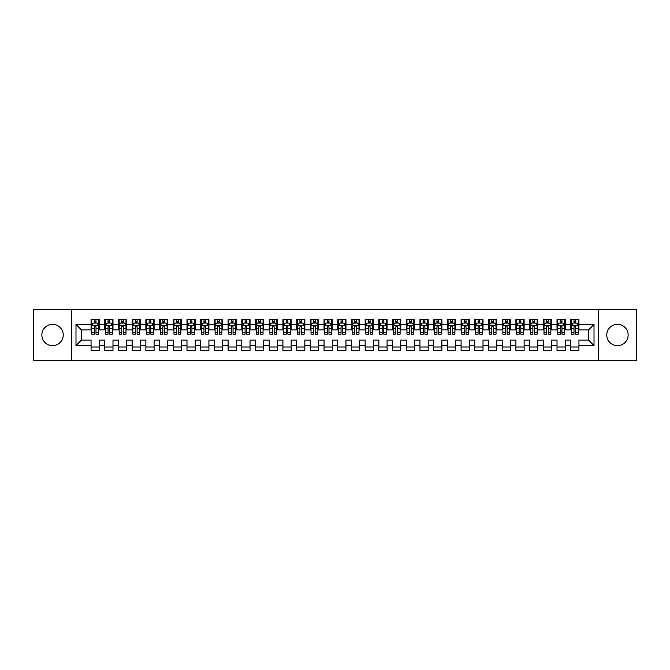 <?xml version="1.0" encoding="UTF-8"?>
<svg xmlns="http://www.w3.org/2000/svg" width="670" height="670" viewBox="0 0 670 670"><rect width="100%" height="100%" fill="white"/><g stroke="black" fill="none" stroke-linecap="round" stroke-linejoin="round"><path stroke-width="1" d="M617.447 324.314A10.687 10.687 0 0 0 606.76 335A10.687 10.687 0 0 0 617.447 345.687A10.687 10.687 0 0 0 628.142 335A10.687 10.687 0 0 0 617.447 324.314M52.553 324.314A10.687 10.687 0 0 0 41.858 335A10.687 10.687 0 0 0 52.553 345.687A10.687 10.687 0 0 0 63.24 335A10.687 10.687 0 0 0 52.553 324.314M598.536 360.351L636.5 360.351L636.5 309.649L598.536 309.649L598.536 360.351L71.464 360.351L71.464 309.649L33.5 309.649L33.5 360.351L71.464 360.351M598.536 309.649L71.464 309.649M75.986 345.553L75.986 324.447L91.061 324.447L91.061 329.933L81.464 329.933L81.464 340.067L75.986 345.553L91.061 345.553L91.061 350.418L99.286 350.418L99.286 345.553L104.763 345.553L104.763 350.418L112.987 350.418L112.987 345.553L118.464 345.553L118.464 350.418L126.689 350.418L126.689 345.553L132.174 345.553L132.174 350.418L140.398 350.418L140.398 345.553L145.876 345.553L145.876 350.418L154.1 350.418L154.1 345.553L159.586 345.553L159.586 350.418L167.802 350.418L167.802 345.553L173.287 345.553L173.287 350.418L181.511 350.418L181.511 345.553L186.989 345.553L186.989 350.418L195.213 350.418L195.213 345.553L200.698 345.553L200.698 350.418L208.914 350.418L208.914 345.553L214.4 345.553L214.4 350.418L222.624 350.418L222.624 345.553L228.102 345.553L228.102 350.418L236.326 350.418L236.326 345.553L241.811 345.553L241.811 350.418L250.036 350.418L250.036 345.553L255.513 345.553L255.513 350.418L263.737 350.418L263.737 345.553L269.214 345.553L269.214 350.418L277.439 350.418L277.439 345.553L282.924 345.553L282.924 350.418L291.149 350.418L291.149 345.553L296.626 345.553L296.626 350.418L304.85 350.418L304.85 345.553L310.336 345.553L310.336 350.418L318.552 350.418L318.552 345.553L324.037 345.553L324.037 350.418L332.261 350.418L332.261 345.553L337.739 345.553L337.739 350.418L345.963 350.418L345.963 345.553L351.449 345.553L351.449 350.418L359.664 350.418L359.664 345.553L365.15 345.553L365.15 350.418L373.374 350.418L373.374 345.553L378.852 345.553L378.852 350.418L387.076 350.418L387.076 345.553L392.561 345.553L392.561 350.418L400.786 350.418L400.786 345.553L406.263 345.553L406.263 350.418L414.487 350.418L414.487 345.553L419.964 345.553L419.964 350.418L428.189 350.418L428.189 345.553L433.674 345.553L433.674 350.418L441.899 350.418L441.899 345.553L447.376 345.553L447.376 350.418L455.6 350.418L455.6 345.553L461.086 345.553L461.086 350.418L469.302 350.418L469.302 345.553L474.787 345.553L474.787 350.418L483.011 350.418L483.011 345.553L488.489 345.553L488.489 350.418L496.713 350.418L496.713 345.553L502.199 345.553L502.199 350.418L510.414 350.418L510.414 345.553L515.9 345.553L515.9 350.418L524.124 350.418L524.124 345.553L529.601 345.553L529.601 350.418L537.826 350.418L537.826 345.553L543.311 345.553L543.311 350.418L551.536 350.418L551.536 345.553L557.013 345.553L557.013 350.418L565.237 350.418L565.237 345.553L570.714 345.553L570.714 350.418L578.939 350.418L578.939 340.067L588.536 340.067L588.536 329.933L578.939 329.933L578.939 324.447L594.014 324.447L594.014 345.553L578.939 345.553M578.939 324.447L578.939 319.582L570.714 319.582L570.714 324.447L565.237 324.447L565.237 319.582L557.013 319.582L557.013 324.447L551.536 324.447L551.536 319.582L543.311 319.582L543.311 324.447L537.826 324.447L537.826 319.582L529.601 319.582L529.601 324.447L524.124 324.447L524.124 319.582L515.9 319.582L515.9 324.447L510.414 324.447L510.414 319.582L502.199 319.582L502.199 324.447L496.713 324.447L496.713 319.582L488.489 319.582L488.489 324.447L483.011 324.447L483.011 319.582L474.787 319.582L474.787 324.447L469.302 324.447L469.302 319.582L461.086 319.582L461.086 324.447L455.6 324.447L455.6 319.582L447.376 319.582L447.376 324.447L441.899 324.447L441.899 319.582L433.674 319.582L433.674 324.447L428.189 324.447L428.189 319.582L419.964 319.582L419.964 324.447L414.487 324.447L414.487 319.582L406.263 319.582L406.263 324.447L400.786 324.447L400.786 319.582L392.561 319.582L392.561 324.447L387.076 324.447L387.076 319.582L378.852 319.582L378.852 324.447L373.374 324.447L373.374 319.582L365.15 319.582L365.15 324.447L359.664 324.447L359.664 319.582L351.449 319.582L351.449 324.447L345.963 324.447L345.963 319.582L337.739 319.582L337.739 324.447L332.261 324.447L332.261 319.582L324.037 319.582L324.037 324.447L318.552 324.447L318.552 319.582L310.336 319.582L310.336 324.447L304.85 324.447L304.85 319.582L296.626 319.582L296.626 324.447L291.149 324.447L291.149 319.582L282.924 319.582L282.924 324.447L277.439 324.447L277.439 319.582L269.214 319.582L269.214 324.447L263.737 324.447L263.737 319.582L255.513 319.582L255.513 324.447L250.036 324.447L250.036 319.582L241.811 319.582L241.811 324.447L236.326 324.447L236.326 319.582L228.102 319.582L228.102 324.447L222.624 324.447L222.624 319.582L214.4 319.582L214.4 324.447L208.914 324.447L208.914 319.582L200.698 319.582L200.698 324.447L195.213 324.447L195.213 319.582L186.989 319.582L186.989 324.447L181.511 324.447L181.511 319.582L173.287 319.582L173.287 324.447L167.802 324.447L167.802 319.582L159.586 319.582L159.586 324.447L154.1 324.447L154.1 319.582L145.876 319.582L145.876 324.447L140.398 324.447L140.398 319.582L132.174 319.582L132.174 324.447L126.689 324.447L126.689 319.582L118.464 319.582L118.464 324.447L112.987 324.447L112.987 319.582L104.763 319.582L104.763 324.447L99.286 324.447L99.286 319.582L91.061 319.582L91.061 324.447M565.237 345.553L565.237 340.067L570.714 340.067L570.714 345.553M594.014 324.447L588.536 329.933M551.536 345.553L551.536 340.067L557.013 340.067L557.013 345.553M570.714 324.447L570.714 329.933L565.237 329.933L565.237 324.447M537.826 345.553L537.826 340.067L543.311 340.067L543.311 345.553M557.013 324.447L557.013 329.933L551.536 329.933L551.536 324.447M524.124 345.553L524.124 340.067L529.601 340.067L529.601 345.553M543.311 324.447L543.311 329.933L537.826 329.933L537.826 324.447M510.414 345.553L510.414 340.067L515.9 340.067L515.9 345.553M529.601 324.447L529.601 329.933L524.124 329.933L524.124 324.447M496.713 345.553L496.713 340.067L502.199 340.067L502.199 345.553M515.9 324.447L515.9 329.933L510.414 329.933L510.414 324.447M483.011 345.553L483.011 340.067L488.489 340.067L488.489 345.553M502.199 324.447L502.199 329.933L496.713 329.933L496.713 324.447M469.302 345.553L469.302 340.067L474.787 340.067L474.787 345.553M488.489 324.447L488.489 329.933L483.011 329.933L483.011 324.447M455.6 345.553L455.6 340.067L461.086 340.067L461.086 345.553M474.787 324.447L474.787 329.933L469.302 329.933L469.302 324.447M441.899 345.553L441.899 340.067L447.376 340.067L447.376 345.553M461.086 324.447L461.086 329.933L455.6 329.933L455.6 324.447M428.189 345.553L428.189 340.067L433.674 340.067L433.674 345.553M447.376 324.447L447.376 329.933L441.899 329.933L441.899 324.447M414.487 345.553L414.487 340.067L419.964 340.067L419.964 345.553M433.674 324.447L433.674 329.933L428.189 329.933L428.189 324.447M400.786 345.553L400.786 340.067L406.263 340.067L406.263 345.553M419.964 324.447L419.964 329.933L414.487 329.933L414.487 324.447M387.076 345.553L387.076 340.067L392.561 340.067L392.561 345.553M406.263 324.447L406.263 329.933L400.786 329.933L400.786 324.447M373.374 345.553L373.374 340.067L378.852 340.067L378.852 345.553M392.561 324.447L392.561 329.933L387.076 329.933L387.076 324.447M359.664 345.553L359.664 340.067L365.15 340.067L365.15 345.553M378.852 324.447L378.852 329.933L373.374 329.933L373.374 324.447M345.963 345.553L345.963 340.067L351.449 340.067L351.449 345.553M365.15 324.447L365.15 329.933L359.664 329.933L359.664 324.447M332.261 345.553L332.261 340.067L337.739 340.067L337.739 345.553M351.449 324.447L351.449 329.933L345.963 329.933L345.963 324.447M318.552 345.553L318.552 340.067L324.037 340.067L324.037 345.553M337.739 324.447L337.739 329.933L332.261 329.933L332.261 324.447M304.85 345.553L304.85 340.067L310.336 340.067L310.336 345.553M324.037 324.447L324.037 329.933L318.552 329.933L318.552 324.447M291.149 345.553L291.149 340.067L296.626 340.067L296.626 345.553M310.336 324.447L310.336 329.933L304.85 329.933L304.85 324.447M277.439 345.553L277.439 340.067L282.924 340.067L282.924 345.553M296.626 324.447L296.626 329.933L291.149 329.933L291.149 324.447M263.737 345.553L263.737 340.067L269.214 340.067L269.214 345.553M282.924 324.447L282.924 329.933L277.439 329.933L277.439 324.447M250.036 345.553L250.036 340.067L255.513 340.067L255.513 345.553M269.214 324.447L269.214 329.933L263.737 329.933L263.737 324.447M236.326 345.553L236.326 340.067L241.811 340.067L241.811 345.553M255.513 324.447L255.513 329.933L250.036 329.933L250.036 324.447M222.624 345.553L222.624 340.067L228.102 340.067L228.102 345.553M241.811 324.447L241.811 329.933L236.326 329.933L236.326 324.447M208.914 345.553L208.914 340.067L214.4 340.067L214.4 345.553M228.102 324.447L228.102 329.933L222.624 329.933L222.624 324.447M195.213 345.553L195.213 340.067L200.698 340.067L200.698 345.553M214.4 324.447L214.4 329.933L208.914 329.933L208.914 324.447M181.511 345.553L181.511 340.067L186.989 340.067L186.989 345.553M200.698 324.447L200.698 329.933L195.213 329.933L195.213 324.447M167.802 345.553L167.802 340.067L173.287 340.067L173.287 345.553M186.989 324.447L186.989 329.933L181.511 329.933L181.511 324.447M154.1 345.553L154.1 340.067L159.586 340.067L159.586 345.553M173.287 324.447L173.287 329.933L167.802 329.933L167.802 324.447M140.398 345.553L140.398 340.067L145.876 340.067L145.876 345.553M159.586 324.447L159.586 329.933L154.1 329.933L154.1 324.447M126.689 345.553L126.689 340.067L132.174 340.067L132.174 345.553M145.876 324.447L145.876 329.933L140.398 329.933L140.398 324.447M112.987 345.553L112.987 340.067L118.464 340.067L118.464 345.553M132.174 324.447L132.174 329.933L126.689 329.933L126.689 324.447M99.286 345.553L99.286 340.067L104.763 340.067L104.763 345.553M118.464 324.447L118.464 329.933L112.987 329.933L112.987 324.447M81.464 340.067L91.061 340.067L91.061 345.553M104.763 324.447L104.763 329.933L99.286 329.933L99.286 324.447M570.714 323.007L571.401 323.007M578.252 323.007L578.939 323.007M557.013 323.007L557.7 323.007M564.55 323.007L565.237 323.007M543.311 323.007L543.998 323.007M550.849 323.007L551.536 323.007M529.601 323.007L530.288 323.007M537.139 323.007L537.826 323.007M515.9 323.007L516.587 323.007M523.438 323.007L524.124 323.007M502.199 323.007L502.877 323.007M509.736 323.007L510.414 323.007M488.489 323.007L489.175 323.007M496.026 323.007L496.713 323.007M474.787 323.007L475.474 323.007M482.325 323.007L483.011 323.007M461.086 323.007L461.764 323.007M468.623 323.007L469.302 323.007M447.376 323.007L448.062 323.007M454.913 323.007L455.6 323.007M433.674 323.007L434.361 323.007M441.212 323.007L441.899 323.007M419.964 323.007L420.651 323.007M427.502 323.007L428.189 323.007M406.263 323.007L406.95 323.007M413.8 323.007L414.487 323.007M392.561 323.007L393.248 323.007M400.099 323.007L400.786 323.007M378.852 323.007L379.538 323.007M386.389 323.007L387.076 323.007M365.15 323.007L365.837 323.007M372.688 323.007L373.374 323.007M351.449 323.007L352.127 323.007M358.986 323.007L359.664 323.007M337.739 323.007L338.425 323.007M345.276 323.007L345.963 323.007M324.037 323.007L324.724 323.007M331.575 323.007L332.261 323.007M310.336 323.007L311.014 323.007M317.873 323.007L318.552 323.007M296.626 323.007L297.312 323.007M304.163 323.007L304.85 323.007M282.924 323.007L283.611 323.007M290.462 323.007L291.149 323.007M269.214 323.007L269.901 323.007M276.752 323.007L277.439 323.007M255.513 323.007L256.2 323.007M263.05 323.007L263.737 323.007M241.811 323.007L242.498 323.007M249.349 323.007L250.036 323.007M228.102 323.007L228.788 323.007M235.639 323.007L236.326 323.007M214.4 323.007L215.087 323.007M221.938 323.007L222.624 323.007M200.698 323.007L201.377 323.007M208.236 323.007L208.914 323.007M186.989 323.007L187.675 323.007M194.526 323.007L195.213 323.007M173.287 323.007L173.974 323.007M180.825 323.007L181.511 323.007M159.586 323.007L160.264 323.007M167.123 323.007L167.802 323.007M145.876 323.007L146.562 323.007M153.413 323.007L154.1 323.007M132.174 323.007L132.861 323.007M139.712 323.007L140.398 323.007M118.464 323.007L119.151 323.007M126.002 323.007L126.689 323.007M104.763 323.007L105.45 323.007M112.3 323.007L112.987 323.007M91.061 323.007L91.748 323.007M98.599 323.007L99.286 323.007M91.061 346.993L99.286 346.993M104.763 346.993L112.987 346.993M118.464 346.993L126.689 346.993M132.174 346.993L140.398 346.993M145.876 346.993L154.1 346.993M159.586 346.993L167.802 346.993M173.287 346.993L181.511 346.993M186.989 346.993L195.213 346.993M200.698 346.993L208.914 346.993M214.4 346.993L222.624 346.993M228.102 346.993L236.326 346.993M241.811 346.993L250.036 346.993M255.513 346.993L263.737 346.993M269.214 346.993L277.439 346.993M282.924 346.993L291.149 346.993M296.626 346.993L304.85 346.993M310.336 346.993L318.552 346.993M324.037 346.993L332.261 346.993M337.739 346.993L345.963 346.993M351.449 346.993L359.664 346.993M365.15 346.993L373.374 346.993M378.852 346.993L387.076 346.993M392.561 346.993L400.786 346.993M406.263 346.993L414.487 346.993M419.964 346.993L428.189 346.993M433.674 346.993L441.899 346.993M447.376 346.993L455.6 346.993M461.086 346.993L469.302 346.993M474.787 346.993L483.011 346.993M488.489 346.993L496.713 346.993M502.199 346.993L510.414 346.993M515.9 346.993L524.124 346.993M529.601 346.993L537.826 346.993M543.311 346.993L551.536 346.993M557.013 346.993L565.237 346.993M570.714 346.993L578.939 346.993M75.986 324.447L81.464 329.933M588.536 340.067L594.014 345.553M95.994 321.366L94.344 321.366M98.599 332.462L95.994 332.462L95.994 334.179L98.599 334.179L98.599 325.821L97.225 323.074L93.113 323.074L91.748 325.821L91.748 334.179L94.344 334.179L94.344 332.462L91.748 332.462M91.748 325.821L91.748 319.582M98.599 325.821L98.599 319.582M94.344 323.074L94.344 319.582M95.994 319.582L95.994 323.074M95.994 332.462L95.994 326.843C95.441 325.788 94.897 325.788 94.344 326.843L94.344 332.462M95.994 323.007L94.344 323.007M109.696 321.366L108.054 321.366M112.3 332.462L109.696 332.462L109.696 334.179L112.3 334.179L112.3 325.821L110.927 323.074L106.823 323.074L105.45 325.821L105.45 334.179L108.054 334.179L108.054 332.462L105.45 332.462M105.45 325.821L105.45 319.582M112.3 325.821L112.3 319.582M108.054 323.074L108.054 319.582M109.696 319.582L109.696 323.074M109.696 332.462L109.696 326.843C109.151 325.788 108.599 325.788 108.054 326.843L108.054 332.462M109.696 323.007L108.054 323.007M123.406 321.366L121.756 321.366M126.002 332.462L123.406 332.462L123.406 334.179L126.002 334.179L126.002 325.821L124.637 323.074L120.525 323.074L119.151 325.821L119.151 334.179L121.756 334.179L121.756 332.462L119.151 332.462M119.151 325.821L119.151 319.582M126.002 325.821L126.002 319.582M121.756 323.074L121.756 319.582M123.406 319.582L123.406 323.074M123.406 332.462L123.406 326.843C122.853 325.788 122.308 325.788 121.756 326.843L121.756 332.462M123.406 323.007L121.756 323.007M137.107 321.366L135.466 321.366M139.712 332.462L137.107 332.462L137.107 334.179L139.712 334.179L139.712 325.821L138.338 323.074L134.226 323.074L132.861 325.821L132.861 334.179L135.466 334.179L135.466 332.462L132.861 332.462M132.861 325.821L132.861 319.582M139.712 325.821L139.712 319.582M135.466 323.074L135.466 319.582M137.107 319.582L137.107 323.074M137.107 332.462L137.107 326.843C136.563 325.788 136.01 325.788 135.466 326.843L135.466 332.462M137.107 323.007L135.466 323.007M150.809 321.366L149.167 321.366M153.413 332.462L150.809 332.462L150.809 334.179L153.413 334.179L153.413 325.821L152.048 323.074L147.936 323.074L146.562 325.821L146.562 334.179L149.167 334.179L149.167 332.462L146.562 332.462M146.562 325.821L146.562 319.582M153.413 325.821L153.413 319.582M149.167 323.074L149.167 319.582M150.809 319.582L150.809 323.074M150.809 332.462L150.809 326.843C150.264 325.788 149.712 325.788 149.167 326.843L149.167 332.462M150.809 323.007L149.167 323.007M164.518 321.366L162.869 321.366M167.123 332.462L164.518 332.462L164.518 334.179L167.123 334.179L167.123 325.821L165.75 323.074L161.638 323.074L160.264 325.821L160.264 334.179L162.869 334.179L162.869 332.462L160.264 332.462M160.264 325.821L160.264 319.582M167.123 325.821L167.123 319.582M162.869 323.074L162.869 319.582M164.518 319.582L164.518 323.074M164.518 332.462L164.518 326.843C163.966 325.788 163.421 325.788 162.869 326.843L162.869 332.462M164.518 323.007L162.869 323.007M178.22 321.366L176.579 321.366M180.825 332.462L178.22 332.462L178.22 334.179L180.825 334.179L180.825 325.821L179.451 323.074L175.339 323.074L173.974 325.821L173.974 334.179L176.579 334.179L176.579 332.462L173.974 332.462M173.974 325.821L173.974 319.582M180.825 325.821L180.825 319.582M176.579 323.074L176.579 319.582M178.22 319.582L178.22 323.074M178.22 332.462L178.22 326.843C177.676 325.788 177.123 325.788 176.579 326.843L176.579 332.462M178.22 323.007L176.579 323.007M191.922 321.366L190.28 321.366M194.526 332.462L191.922 332.462L191.922 334.179L194.526 334.179L194.526 325.821L193.161 323.074L189.049 323.074L187.675 325.821L187.675 334.179L190.28 334.179L190.28 332.462L187.675 332.462M187.675 325.821L187.675 319.582M194.526 325.821L194.526 319.582M190.28 323.074L190.28 319.582M191.922 319.582L191.922 323.074M191.922 332.462L191.922 326.843C191.377 325.788 190.833 325.788 190.28 326.843L190.28 332.462M191.922 323.007L190.28 323.007M205.631 321.366L203.982 321.366M208.236 332.462L205.631 332.462L205.631 334.179L208.236 334.179L208.236 325.821L206.863 323.074L202.75 323.074L201.377 325.821L201.377 334.179L203.982 334.179L203.982 332.462L201.377 332.462M201.377 325.821L201.377 319.582M208.236 325.821L208.236 319.582M203.982 323.074L203.982 319.582M205.631 319.582L205.631 323.074M205.631 332.462L205.631 326.843C205.079 325.788 204.534 325.788 203.982 326.843L203.982 332.462M205.631 323.007L203.982 323.007M219.333 321.366L217.691 321.366M221.938 332.462L219.333 332.462L219.333 334.179L221.938 334.179L221.938 325.821L220.564 323.074L216.452 323.074L215.087 325.821L215.087 334.179L217.691 334.179L217.691 332.462L215.087 332.462M215.087 325.821L215.087 319.582M221.938 325.821L221.938 319.582M217.691 323.074L217.691 319.582M219.333 319.582L219.333 323.074M219.333 332.462L219.333 326.843C218.789 325.788 218.236 325.788 217.691 326.843L217.691 332.462M219.333 323.007L217.691 323.007M233.034 321.366L231.393 321.366M235.639 332.462L233.034 332.462L233.034 334.179L235.639 334.179L235.639 325.821L234.274 323.074L230.162 323.074L228.788 325.821L228.788 334.179L231.393 334.179L231.393 332.462L228.788 332.462M228.788 325.821L228.788 319.582M235.639 325.821L235.639 319.582M231.393 323.074L231.393 319.582M233.034 319.582L233.034 323.074M233.034 332.462L233.034 326.843C232.49 325.788 231.946 325.788 231.393 326.843L231.393 332.462M233.034 323.007L231.393 323.007M246.744 321.366L245.094 321.366M249.349 332.462L246.744 332.462L246.744 334.179L249.349 334.179L249.349 325.821L247.975 323.074L243.863 323.074L242.498 325.821L242.498 334.179L245.094 334.179L245.094 332.462L242.498 332.462M242.498 325.821L242.498 319.582M249.349 325.821L249.349 319.582M245.094 323.074L245.094 319.582M246.744 319.582L246.744 323.074M246.744 332.462L246.744 326.843C246.191 325.788 245.647 325.788 245.094 326.843L245.094 332.462M246.744 323.007L245.094 323.007M260.446 321.366L258.804 321.366M263.05 332.462L260.446 332.462L260.446 334.179L263.05 334.179L263.05 325.821L261.677 323.074L257.573 323.074L256.2 325.821L256.2 334.179L258.804 334.179L258.804 332.462L256.2 332.462M256.2 325.821L256.2 319.582M263.05 325.821L263.05 319.582M258.804 323.074L258.804 319.582M260.446 319.582L260.446 323.074M260.446 332.462L260.446 326.843C259.901 325.788 259.349 325.788 258.804 326.843L258.804 332.462M260.446 323.007L258.804 323.007M274.156 321.366L272.506 321.366M276.752 332.462L274.156 332.462L274.156 334.179L276.752 334.179L276.752 325.821L275.387 323.074L271.275 323.074L269.901 325.821L269.901 334.179L272.506 334.179L272.506 332.462L269.901 332.462M269.901 325.821L269.901 319.582M276.752 325.821L276.752 319.582M272.506 323.074L272.506 319.582M274.156 319.582L274.156 323.074M274.156 332.462L274.156 326.843C273.603 325.788 273.059 325.788 272.506 326.843L272.506 332.462M274.156 323.007L272.506 323.007M287.857 321.366L286.216 321.366M290.462 332.462L287.857 332.462L287.857 334.179L290.462 334.179L290.462 325.821L289.088 323.074L284.976 323.074L283.611 325.821L283.611 334.179L286.216 334.179L286.216 332.462L283.611 332.462M283.611 325.821L283.611 319.582M290.462 325.821L290.462 319.582M286.216 323.074L286.216 319.582M287.857 319.582L287.857 323.074M287.857 332.462L287.857 326.843C287.313 325.788 286.76 325.788 286.216 326.843L286.216 332.462M287.857 323.007L286.216 323.007M301.559 321.366L299.917 321.366M304.163 332.462L301.559 332.462L301.559 334.179L304.163 334.179L304.163 325.821L302.798 323.074L298.686 323.074L297.312 325.821L297.312 334.179L299.917 334.179L299.917 332.462L297.312 332.462M297.312 325.821L297.312 319.582M304.163 325.821L304.163 319.582M299.917 323.074L299.917 319.582M301.559 319.582L301.559 323.074M301.559 332.462L301.559 326.843C301.014 325.788 300.462 325.788 299.917 326.843L299.917 332.462M301.559 323.007L299.917 323.007M315.269 321.366L313.619 321.366M317.873 332.462L315.269 332.462L315.269 334.179L317.873 334.179L317.873 325.821L316.5 323.074L312.387 323.074L311.014 325.821L311.014 334.179L313.619 334.179L313.619 332.462L311.014 332.462M311.014 325.821L311.014 319.582M317.873 325.821L317.873 319.582M313.619 323.074L313.619 319.582M315.269 319.582L315.269 323.074M315.269 332.462L315.269 326.843C314.716 325.788 314.171 325.788 313.619 326.843L313.619 332.462M315.269 323.007L313.619 323.007M328.97 321.366L327.328 321.366M331.575 332.462L328.97 332.462L328.97 334.179L331.575 334.179L331.575 325.821L330.201 323.074L326.089 323.074L324.724 325.821L324.724 334.179L327.328 334.179L327.328 332.462L324.724 332.462M324.724 325.821L324.724 319.582M331.575 325.821L331.575 319.582M327.328 323.074L327.328 319.582M328.97 319.582L328.97 323.074M328.97 332.462L328.97 326.843C328.426 325.788 327.873 325.788 327.328 326.843L327.328 332.462M328.97 323.007L327.328 323.007M342.672 321.366L341.03 321.366M345.276 332.462L342.672 332.462L342.672 334.179L345.276 334.179L345.276 325.821L343.911 323.074L339.799 323.074L338.425 325.821L338.425 334.179L341.03 334.179L341.03 332.462L338.425 332.462M338.425 325.821L338.425 319.582M345.276 325.821L345.276 319.582M341.03 323.074L341.03 319.582M342.672 319.582L342.672 323.074M342.672 332.462L342.672 326.843C342.127 325.788 341.583 325.788 341.03 326.843L341.03 332.462M342.672 323.007L341.03 323.007M356.381 321.366L354.732 321.366M358.986 332.462L356.381 332.462L356.381 334.179L358.986 334.179L358.986 325.821L357.613 323.074L353.5 323.074L352.127 325.821L352.127 334.179L354.732 334.179L354.732 332.462L352.127 332.462M352.127 325.821L352.127 319.582M358.986 325.821L358.986 319.582M354.732 323.074L354.732 319.582M356.381 319.582L356.381 323.074M356.381 332.462L356.381 326.843C355.829 325.788 355.284 325.788 354.732 326.843L354.732 332.462M356.381 323.007L354.732 323.007M370.083 321.366L368.441 321.366M372.688 332.462L370.083 332.462L370.083 334.179L372.688 334.179L372.688 325.821L371.314 323.074L367.202 323.074L365.837 325.821L365.837 334.179L368.441 334.179L368.441 332.462L365.837 332.462M365.837 325.821L365.837 319.582M372.688 325.821L372.688 319.582M368.441 323.074L368.441 319.582M370.083 319.582L370.083 323.074M370.083 332.462L370.083 326.843C369.538 325.788 368.986 325.788 368.441 326.843L368.441 332.462M370.083 323.007L368.441 323.007M383.784 321.366L382.143 321.366M386.389 332.462L383.784 332.462L383.784 334.179L386.389 334.179L386.389 325.821L385.024 323.074L380.912 323.074L379.538 325.821L379.538 334.179L382.143 334.179L382.143 332.462L379.538 332.462M379.538 325.821L379.538 319.582M386.389 325.821L386.389 319.582M382.143 323.074L382.143 319.582M383.784 319.582L383.784 323.074M383.784 332.462L383.784 326.843C383.24 325.788 382.696 325.788 382.143 326.843L382.143 332.462M383.784 323.007L382.143 323.007M397.494 321.366L395.844 321.366M400.099 332.462L397.494 332.462L397.494 334.179L400.099 334.179L400.099 325.821L398.725 323.074L394.613 323.074L393.248 325.821L393.248 334.179L395.844 334.179L395.844 332.462L393.248 332.462M393.248 325.821L393.248 319.582M400.099 325.821L400.099 319.582M395.844 323.074L395.844 319.582M397.494 319.582L397.494 323.074M397.494 332.462L397.494 326.843C396.942 325.788 396.397 325.788 395.844 326.843L395.844 332.462M397.494 323.007L395.844 323.007M411.196 321.366L409.554 321.366M413.8 332.462L411.196 332.462L411.196 334.179L413.8 334.179L413.8 325.821L412.427 323.074L408.323 323.074L406.95 325.821L406.95 334.179L409.554 334.179L409.554 332.462L406.95 332.462M406.95 325.821L406.95 319.582M413.8 325.821L413.8 319.582M409.554 323.074L409.554 319.582M411.196 319.582L411.196 323.074M411.196 332.462L411.196 326.843C410.651 325.788 410.099 325.788 409.554 326.843L409.554 332.462M411.196 323.007L409.554 323.007M424.906 321.366L423.256 321.366M427.502 332.462L424.906 332.462L424.906 334.179L427.502 334.179L427.502 325.821L426.137 323.074L422.025 323.074L420.651 325.821L420.651 334.179L423.256 334.179L423.256 332.462L420.651 332.462M420.651 325.821L420.651 319.582M427.502 325.821L427.502 319.582M423.256 323.074L423.256 319.582M424.906 319.582L424.906 323.074M424.906 332.462L424.906 326.843C424.353 325.788 423.809 325.788 423.256 326.843L423.256 332.462M424.906 323.007L423.256 323.007M438.607 321.366L436.966 321.366M441.212 332.462L438.607 332.462L438.607 334.179L441.212 334.179L441.212 325.821L439.838 323.074L435.726 323.074L434.361 325.821L434.361 334.179L436.966 334.179L436.966 332.462L434.361 332.462M434.361 325.821L434.361 319.582M441.212 325.821L441.212 319.582M436.966 323.074L436.966 319.582M438.607 319.582L438.607 323.074M438.607 332.462L438.607 326.843C438.063 325.788 437.51 325.788 436.966 326.843L436.966 332.462M438.607 323.007L436.966 323.007M452.309 321.366L450.667 321.366M454.913 332.462L452.309 332.462L452.309 334.179L454.913 334.179L454.913 325.821L453.548 323.074L449.436 323.074L448.062 325.821L448.062 334.179L450.667 334.179L450.667 332.462L448.062 332.462M448.062 325.821L448.062 319.582M454.913 325.821L454.913 319.582M450.667 323.074L450.667 319.582M452.309 319.582L452.309 323.074M452.309 332.462L452.309 326.843C451.764 325.788 451.212 325.788 450.667 326.843L450.667 332.462M452.309 323.007L450.667 323.007M466.019 321.366L464.369 321.366M468.623 332.462L466.019 332.462L466.019 334.179L468.623 334.179L468.623 325.821L467.25 323.074L463.137 323.074L461.764 325.821L461.764 334.179L464.369 334.179L464.369 332.462L461.764 332.462M461.764 325.821L461.764 319.582M468.623 325.821L468.623 319.582M464.369 323.074L464.369 319.582M466.019 319.582L466.019 323.074M466.019 332.462L466.019 326.843C465.466 325.788 464.921 325.788 464.369 326.843L464.369 332.462M466.019 323.007L464.369 323.007M479.72 321.366L478.079 321.366M482.325 332.462L479.72 332.462L479.72 334.179L482.325 334.179L482.325 325.821L480.951 323.074L476.839 323.074L475.474 325.821L475.474 334.179L478.079 334.179L478.079 332.462L475.474 332.462M475.474 325.821L475.474 319.582M482.325 325.821L482.325 319.582M478.079 323.074L478.079 319.582M479.72 319.582L479.72 323.074M479.72 332.462L479.72 326.843C479.176 325.788 478.623 325.788 478.079 326.843L478.079 332.462M479.72 323.007L478.079 323.007M493.421 321.366L491.78 321.366M496.026 332.462L493.421 332.462L493.421 334.179L496.026 334.179L496.026 325.821L494.661 323.074L490.549 323.074L489.175 325.821L489.175 334.179L491.78 334.179L491.78 332.462L489.175 332.462M489.175 325.821L489.175 319.582M496.026 325.821L496.026 319.582M491.78 323.074L491.78 319.582M493.421 319.582L493.421 323.074M493.421 332.462L493.421 326.843C492.877 325.788 492.333 325.788 491.78 326.843L491.78 332.462M493.421 323.007L491.78 323.007M507.131 321.366L505.481 321.366M509.736 332.462L507.131 332.462L507.131 334.179L509.736 334.179L509.736 325.821L508.363 323.074L504.25 323.074L502.877 325.821L502.877 334.179L505.481 334.179L505.481 332.462L502.877 332.462M502.877 325.821L502.877 319.582M509.736 325.821L509.736 319.582M505.481 323.074L505.481 319.582M507.131 319.582L507.131 323.074M507.131 332.462L507.131 326.843C506.579 325.788 506.034 325.788 505.481 326.843L505.481 332.462M507.131 323.007L505.481 323.007M520.833 321.366L519.191 321.366M523.438 332.462L520.833 332.462L520.833 334.179L523.438 334.179L523.438 325.821L522.064 323.074L517.952 323.074L516.587 325.821L516.587 334.179L519.191 334.179L519.191 332.462L516.587 332.462M516.587 325.821L516.587 319.582M523.438 325.821L523.438 319.582M519.191 323.074L519.191 319.582M520.833 319.582L520.833 323.074M520.833 332.462L520.833 326.843C520.288 325.788 519.736 325.788 519.191 326.843L519.191 332.462M520.833 323.007L519.191 323.007M534.534 321.366L532.893 321.366M537.139 332.462L534.534 332.462L534.534 334.179L537.139 334.179L537.139 325.821L535.774 323.074L531.662 323.074L530.288 325.821L530.288 334.179L532.893 334.179L532.893 332.462L530.288 332.462M530.288 325.821L530.288 319.582M537.139 325.821L537.139 319.582M532.893 323.074L532.893 319.582M534.534 319.582L534.534 323.074M534.534 332.462L534.534 326.843C533.99 325.788 533.446 325.788 532.893 326.843L532.893 332.462M534.534 323.007L532.893 323.007M548.244 321.366L546.594 321.366M550.849 332.462L548.244 332.462L548.244 334.179L550.849 334.179L550.849 325.821L549.475 323.074L545.363 323.074L543.998 325.821L543.998 334.179L546.594 334.179L546.594 332.462L543.998 332.462M543.998 325.821L543.998 319.582M550.849 325.821L550.849 319.582M546.594 323.074L546.594 319.582M548.244 319.582L548.244 323.074M548.244 332.462L548.244 326.843C547.692 325.788 547.147 325.788 546.594 326.843L546.594 332.462M548.244 323.007L546.594 323.007M561.946 321.366L560.304 321.366M564.55 332.462L561.946 332.462L561.946 334.179L564.55 334.179L564.55 325.821L563.177 323.074L559.073 323.074L557.7 325.821L557.7 334.179L560.304 334.179L560.304 332.462L557.7 332.462M557.7 325.821L557.7 319.582M564.55 325.821L564.55 319.582M560.304 323.074L560.304 319.582M561.946 319.582L561.946 323.074M561.946 332.462L561.946 326.843C561.401 325.788 560.849 325.788 560.304 326.843L560.304 332.462M561.946 323.007L560.304 323.007M575.656 321.366L574.006 321.366M578.252 332.462L575.656 332.462L575.656 334.179L578.252 334.179L578.252 325.821L576.887 323.074L572.775 323.074L571.401 325.821L571.401 334.179L574.006 334.179L574.006 332.462L571.401 332.462M571.401 325.821L571.401 319.582M578.252 325.821L578.252 319.582M574.006 323.074L574.006 319.582M575.656 319.582L575.656 323.074M575.656 332.462L575.656 326.843C575.103 325.788 574.558 325.788 574.006 326.843L574.006 332.462M575.656 323.007L574.006 323.007M98.565 325.746L91.782 325.746M91.748 323.241L93.029 323.241M97.309 323.241L98.599 323.241M94.344 328.786L91.748 328.786M98.599 328.786L95.994 328.786M95.994 322.236L94.344 322.236M112.267 325.746L105.483 325.746M105.45 323.241L106.739 323.241M111.011 323.241L112.3 323.241M108.054 328.786L105.45 328.786M112.3 328.786L109.696 328.786M109.696 322.236L108.054 322.236M125.968 325.746L119.185 325.746M119.151 323.241L120.441 323.241M124.72 323.241L126.002 323.241M121.756 328.786L119.151 328.786M126.002 328.786L123.406 328.786M123.406 322.236L121.756 322.236M139.678 325.746L132.895 325.746M132.861 323.241L134.142 323.241M138.422 323.241L139.712 323.241M135.466 328.786L132.861 328.786M139.712 328.786L137.107 328.786M137.107 322.236L135.466 322.236M153.38 325.746L146.596 325.746M146.562 323.241L147.852 323.241M152.123 323.241L153.413 323.241M149.167 328.786L146.562 328.786M153.413 328.786L150.809 328.786M150.809 322.236L149.167 322.236M167.081 325.746L160.298 325.746M160.264 323.241L161.554 323.241M165.833 323.241L167.123 323.241M162.869 328.786L160.264 328.786M167.123 328.786L164.518 328.786M164.518 322.236L162.869 322.236M180.791 325.746L174.007 325.746M173.974 323.241L175.264 323.241M179.535 323.241L180.825 323.241M176.579 328.786L173.974 328.786M180.825 328.786L178.22 328.786M178.22 322.236L176.579 322.236M194.493 325.746L187.709 325.746M187.675 323.241L188.965 323.241M193.236 323.241L194.526 323.241M190.28 328.786L187.675 328.786M194.526 328.786L191.922 328.786M191.922 322.236L190.28 322.236M208.203 325.746L201.419 325.746M201.377 323.241L202.667 323.241M206.946 323.241L208.236 323.241M203.982 328.786L201.377 328.786M208.236 328.786L205.631 328.786M205.631 322.236L203.982 322.236M221.904 325.746L215.12 325.746M215.087 323.241L216.377 323.241M220.648 323.241L221.938 323.241M217.691 328.786L215.087 328.786M221.938 328.786L219.333 328.786M219.333 322.236L217.691 322.236M235.606 325.746L228.822 325.746M228.788 323.241L230.078 323.241M234.358 323.241L235.639 323.241M231.393 328.786L228.788 328.786M235.639 328.786L233.034 328.786M233.034 322.236L231.393 322.236M249.315 325.746L242.532 325.746M242.498 323.241L243.779 323.241M248.059 323.241L249.349 323.241M245.094 328.786L242.498 328.786M249.349 328.786L246.744 328.786M246.744 322.236L245.094 322.236M263.017 325.746L256.233 325.746M256.2 323.241L257.489 323.241M261.761 323.241L263.05 323.241M258.804 328.786L256.2 328.786M263.05 328.786L260.446 328.786M260.446 322.236L258.804 322.236M276.718 325.746L269.935 325.746M269.901 323.241L271.191 323.241M275.471 323.241L276.752 323.241M272.506 328.786L269.901 328.786M276.752 328.786L274.156 328.786M274.156 322.236L272.506 322.236M290.428 325.746L283.644 325.746M283.611 323.241L284.892 323.241M289.172 323.241L290.462 323.241M286.216 328.786L283.611 328.786M290.462 328.786L287.857 328.786M287.857 322.236L286.216 322.236M304.13 325.746L297.346 325.746M297.312 323.241L298.602 323.241M302.873 323.241L304.163 323.241M299.917 328.786L297.312 328.786M304.163 328.786L301.559 328.786M301.559 322.236L299.917 322.236M317.831 325.746L311.048 325.746M311.014 323.241L312.304 323.241M316.583 323.241L317.873 323.241M313.619 328.786L311.014 328.786M317.873 328.786L315.269 328.786M315.269 322.236L313.619 322.236M331.541 325.746L324.757 325.746M324.724 323.241L326.014 323.241M330.285 323.241L331.575 323.241M327.328 328.786L324.724 328.786M331.575 328.786L328.97 328.786M328.97 322.236L327.328 322.236M345.243 325.746L338.459 325.746M338.425 323.241L339.715 323.241M343.986 323.241L345.276 323.241M341.03 328.786L338.425 328.786M345.276 328.786L342.672 328.786M342.672 322.236L341.03 322.236M358.953 325.746L352.169 325.746M352.127 323.241L353.417 323.241M357.696 323.241L358.986 323.241M354.732 328.786L352.127 328.786M358.986 328.786L356.381 328.786M356.381 322.236L354.732 322.236M372.654 325.746L365.87 325.746M365.837 323.241L367.127 323.241M371.398 323.241L372.688 323.241M368.441 328.786L365.837 328.786M372.688 328.786L370.083 328.786M370.083 322.236L368.441 322.236M386.356 325.746L379.572 325.746M379.538 323.241L380.828 323.241M385.108 323.241L386.389 323.241M382.143 328.786L379.538 328.786M386.389 328.786L383.784 328.786M383.784 322.236L382.143 322.236M400.065 325.746L393.282 325.746M393.248 323.241L394.529 323.241M398.809 323.241L400.099 323.241M395.844 328.786L393.248 328.786M400.099 328.786L397.494 328.786M397.494 322.236L395.844 322.236M413.767 325.746L406.983 325.746M406.95 323.241L408.239 323.241M412.511 323.241L413.8 323.241M409.554 328.786L406.95 328.786M413.8 328.786L411.196 328.786M411.196 322.236L409.554 322.236M427.468 325.746L420.685 325.746M420.651 323.241L421.941 323.241M426.221 323.241L427.502 323.241M423.256 328.786L420.651 328.786M427.502 328.786L424.906 328.786M424.906 322.236L423.256 322.236M441.178 325.746L434.394 325.746M434.361 323.241L435.642 323.241M439.922 323.241L441.212 323.241M436.966 328.786L434.361 328.786M441.212 328.786L438.607 328.786M438.607 322.236L436.966 322.236M454.88 325.746L448.096 325.746M448.062 323.241L449.352 323.241M453.623 323.241L454.913 323.241M450.667 328.786L448.062 328.786M454.913 328.786L452.309 328.786M452.309 322.236L450.667 322.236M468.581 325.746L461.798 325.746M461.764 323.241L463.054 323.241M467.333 323.241L468.623 323.241M464.369 328.786L461.764 328.786M468.623 328.786L466.019 328.786M466.019 322.236L464.369 322.236M482.291 325.746L475.507 325.746M475.474 323.241L476.764 323.241M481.035 323.241L482.325 323.241M478.079 328.786L475.474 328.786M482.325 328.786L479.72 328.786M479.72 322.236L478.079 322.236M495.993 325.746L489.209 325.746M489.175 323.241L490.465 323.241M494.736 323.241L496.026 323.241M491.78 328.786L489.175 328.786M496.026 328.786L493.421 328.786M493.421 322.236L491.78 322.236M509.703 325.746L502.919 325.746M502.877 323.241L504.167 323.241M508.446 323.241L509.736 323.241M505.481 328.786L502.877 328.786M509.736 328.786L507.131 328.786M507.131 322.236L505.481 322.236M523.404 325.746L516.62 325.746M516.587 323.241L517.877 323.241M522.148 323.241L523.438 323.241M519.191 328.786L516.587 328.786M523.438 328.786L520.833 328.786M520.833 322.236L519.191 322.236M537.106 325.746L530.322 325.746M530.288 323.241L531.578 323.241M535.858 323.241L537.139 323.241M532.893 328.786L530.288 328.786M537.139 328.786L534.534 328.786M534.534 322.236L532.893 322.236M550.815 325.746L544.032 325.746M543.998 323.241L545.28 323.241M549.559 323.241L550.849 323.241M546.594 328.786L543.998 328.786M550.849 328.786L548.244 328.786M548.244 322.236L546.594 322.236M564.517 325.746L557.733 325.746M557.7 323.241L558.989 323.241M563.261 323.241L564.55 323.241M560.304 328.786L557.7 328.786M564.55 328.786L561.946 328.786M561.946 322.236L560.304 322.236M578.218 325.746L571.435 325.746M571.401 323.241L572.691 323.241M576.971 323.241L578.252 323.241M574.006 328.786L571.401 328.786M578.252 328.786L575.656 328.786M575.656 322.236L574.006 322.236"/></g></svg>
